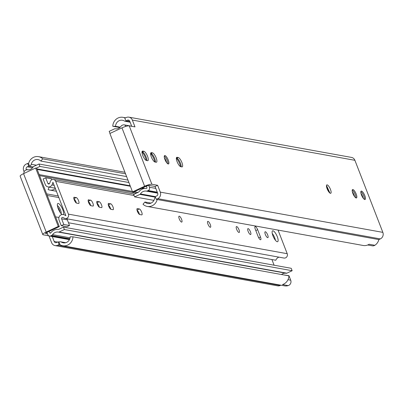 <?xml version="1.0" encoding="UTF-8"?>
<svg xmlns="http://www.w3.org/2000/svg" width="403" height="403" viewBox="0 0 403 403"><rect width="100%" height="100%" fill="white"/><g stroke="black" fill="none" stroke-linecap="round" stroke-linejoin="round"><path stroke-width="0.6" d="M151.372 152.636L152.5 152.843A5.148 1.572 -115 0 1 155.966 157.377A5.148 1.572 -115 0 1 156.495 162.213A5.148 1.572 -115 0 1 156.147 162.243L155.019 162.041A5.148 1.572 -115 0 1 151.553 157.508A5.148 1.572 -115 0 1 151.024 152.672A5.148 1.572 -115 0 1 151.372 152.636L150.772 152.918M142.768 151.08L143.891 151.286A5.148 1.572 -115 0 1 147.357 155.82A5.148 1.572 -115 0 1 147.886 160.656A5.148 1.572 -115 0 1 147.538 160.691L146.415 160.485A5.148 1.572 -115 0 1 142.944 155.951A5.148 1.572 -115 0 1 142.415 151.115A5.148 1.572 -115 0 1 142.768 151.08L142.168 151.362M177.108 157.291L178.232 157.497A5.148 1.572 -115 0 1 181.703 162.031A5.148 1.572 -115 0 1 182.227 166.862A5.148 1.572 -115 0 1 181.879 166.897L180.756 166.696A5.148 1.572 -115 0 1 177.285 162.157A5.148 1.572 -115 0 1 176.761 157.326A5.148 1.572 -115 0 1 177.108 157.291L176.509 157.568M168.222 163.991A4.629 1.411 -115 0 1 165.099 159.91A4.629 1.411 -115 0 1 164.626 155.563A4.629 1.411 -115 0 1 167.86 159.165A4.629 1.411 -115 0 1 168.535 163.961A4.629 1.411 -115 0 1 168.222 163.991M330.435 193.324A4.629 1.411 -115 0 1 327.312 189.239A4.629 1.411 -115 0 1 326.838 184.891A4.629 1.411 -115 0 1 327.11 184.856A4.629 1.411 -115 0 1 330.248 188.886A4.629 1.411 -115 0 1 330.747 193.289A4.629 1.411 -115 0 1 330.435 193.324M356.166 197.974A4.629 1.411 -115 0 1 353.048 193.893A4.629 1.411 -115 0 1 352.575 189.546A4.629 1.411 -115 0 1 355.809 193.148A4.629 1.411 -115 0 1 356.484 197.944A4.629 1.411 -115 0 1 356.166 197.974M364.775 199.53A4.629 1.411 -115 0 1 361.657 195.45A4.629 1.411 -115 0 1 361.184 191.103A4.629 1.411 -115 0 1 364.418 194.704A4.629 1.411 -115 0 1 365.088 199.5A4.629 1.411 -115 0 1 364.775 199.53M132.532 191.873L144.617 186.251A5.939 1.189 -21.2 0 1 151.876 184.252L157.633 185.294L155.069 186.488L149.311 185.445A2.972 0.594 -21.2 0 0 145.679 186.448L133.6 192.07L132.532 191.873L109.883 133.479L121.963 127.857A5.939 1.189 -21.2 0 1 129.227 125.857L134.985 126.895L132.335 120.064A4.972 4.629 -79.8 0 0 128.925 117.167A4.972 4.629 -79.8 0 0 126.28 117.52L124.819 118.2L125.872 120.915L127.323 120.24L129.348 120.608M155.069 186.488L157.714 193.304A2.015 1.874 -79.8 0 1 156.686 195.954L155.236 196.629L156.288 199.344L157.754 198.664A4.972 4.629 -79.8 0 0 160.283 192.125L157.633 185.294M367.712 244.989L372.296 245.815A3.97 3.698 -79.8 0 0 374.861 245.286A9.209 8.574 -79.8 0 0 378.855 239.589L380.321 238.908A4.972 4.629 -79.8 0 0 382.85 232.37L354.897 160.308A4.972 4.629 -79.8 0 0 351.492 157.412L128.925 117.167M142.012 151.901L142.415 151.971A5.148 1.572 -115 0 1 142.546 152.007A5.148 1.572 -115 0 1 145.458 155.598A5.148 1.572 -115 0 1 146.813 160.56M176.353 158.112L176.756 158.183A5.148 1.572 -115 0 1 176.887 158.218A5.148 1.572 -115 0 1 179.803 161.804A5.148 1.572 -115 0 1 181.159 166.766M164.283 156.107A4.629 1.411 -115 0 1 166.882 159.618A4.629 1.411 -115 0 1 167.895 163.87M326.49 185.491L329.976 193.118M352.232 190.09A4.629 1.411 -115 0 1 354.831 193.606A4.629 1.411 -115 0 1 355.844 197.853M360.841 191.647A4.629 1.411 -115 0 1 363.441 195.163A4.629 1.411 -115 0 1 364.453 199.409M125.147 118.049A9.209 8.574 -79.8 0 0 122.996 117.333A9.209 8.574 -79.8 0 0 112.769 126.265L115.545 126.305L120.25 127.157M112.769 126.265L119.822 127.539M130.129 122.185L125.192 121.288A2.972 2.766 -79.8 0 1 124.31 120.955A6.231 5.803 -79.8 0 0 122.467 120.26A6.231 5.803 -79.8 0 0 115.545 126.305M155.472 197.228A2.972 2.766 -79.8 0 0 154.51 198.82A6.231 5.803 -79.8 0 1 147.78 203.51A6.231 5.803 -79.8 0 1 144.909 202.019L143.01 204.23A9.209 8.574 -79.8 0 0 147.251 206.432A9.209 8.574 -79.8 0 0 157.195 199.505L378.855 239.589M147.251 206.432L363.174 245.477A9.209 8.574 -79.8 0 0 369.123 244.248L374.861 245.286M144.909 202.019L150.989 203.117M131.726 126.305L129.776 121.273A2.015 1.874 -79.8 0 0 127.323 120.24M156.288 199.344L157.195 199.505M154.812 161.981A6.241 1.904 65 0 0 150.606 153.654M146.203 160.424A6.241 1.904 65 0 0 141.997 152.097M180.544 166.63A6.241 1.904 65 0 0 176.338 158.308M166.731 162.757A6.226 1.899 65 0 0 164.384 157.714M328.803 191.904A6.226 1.899 65 0 0 326.637 187.234M354.675 196.745A6.226 1.899 65 0 0 352.328 191.697M363.284 198.301A6.226 1.899 65 0 0 360.937 193.254M125.872 120.915L129.922 121.651M150.621 153.457L151.019 153.528A5.148 1.572 -115 0 1 151.155 153.563A5.148 1.572 -115 0 1 154.067 157.155A5.148 1.572 -115 0 1 155.422 162.117M125.192 121.288A2.972 2.766 -79.8 0 0 126.774 121.081M109.994 133.423L109.188 131.348L114.492 128.874A1.259 1.174 100.2 0 1 115.162 128.789A6.292 5.859 100.2 0 0 115.198 128.794A6.292 5.859 100.2 0 0 121.026 126.225A2.519 2.342 100.2 0 1 122.018 125.378L122.774 125.026A2.519 2.342 100.2 0 1 125.837 126.315L125.862 126.381M148.778 185.456L149.468 187.239A2.519 2.342 100.2 0 1 148.188 190.548L147.433 190.901A2.519 2.342 100.2 0 1 146.183 191.093A6.292 5.859 100.2 0 0 140.435 193.929A1.259 1.174 100.2 0 1 139.912 194.402L134.602 196.871L133.665 194.458L138.34 192.281A1.259 1.174 100.2 0 0 138.808 191.899A8.937 8.317 100.2 0 1 146.289 188.448A0.63 0.584 100.2 0 0 146.904 187.566L146.354 186.156M153.921 200.362L134.602 196.871M145.906 186.342L146.465 186.443M60.112 212.371A4.629 1.411 65 0 0 57.76 207.328M48.975 235.876L51.619 242.692A4.972 4.629 -79.8 0 0 55.025 245.588A4.972 4.629 -79.8 0 0 57.669 245.236L59.135 244.556L58.082 241.84L56.627 242.515A2.015 1.874 -79.8 0 1 54.178 241.483L52.259 236.536M47.514 233.941L45.776 233.624A2.972 0.594 158.8 0 1 45.569 233.508A2.972 0.594 158.8 0 1 47.272 232.239L59.352 226.617L58.284 226.426L46.204 232.047A5.939 1.189 158.8 0 0 42.799 234.581A5.939 1.189 158.8 0 0 43.212 234.818L48.914 235.851M26.407 169.885L26.235 169.451A2.015 1.874 -79.8 0 1 27.263 166.802L28.714 166.127L27.661 163.411L26.195 164.092A4.972 4.629 -79.8 0 0 23.666 170.63L24.109 171.774M59.135 244.556L60.037 244.717A9.209 8.574 -79.8 0 0 62.762 245.749L284.427 285.833A9.209 8.574 -79.8 0 0 288.216 285.606A3.97 3.698 -79.8 0 0 290.714 280.196L288.971 275.692L282.956 274.786M59.352 226.617L36.703 168.222L35.635 168.026L23.555 173.648A5.939 1.189 158.8 0 0 20.15 176.182L42.799 234.581M58.284 226.426L35.635 168.026M61.135 213.711A4.629 1.411 65 0 0 60.173 209.278A4.629 1.411 65 0 0 57.397 205.681M62.762 245.749A9.209 8.574 -79.8 0 0 72.988 236.818L70.213 236.778A6.231 5.803 -79.8 0 1 63.291 242.823A6.231 5.803 -79.8 0 1 61.447 242.127A2.972 2.766 -79.8 0 0 58.984 242.001L60.037 244.717M72.988 236.818L288.911 275.859A9.209 8.574 -79.8 0 1 282.478 284.568L288.216 285.606M31.248 164.263A6.231 5.803 -79.8 0 1 37.978 159.573A6.231 5.803 -79.8 0 1 40.849 161.064L42.748 158.853A9.209 8.574 -79.8 0 0 38.507 156.646A9.209 8.574 -79.8 0 0 28.563 163.573L29.615 166.288A2.972 2.766 -79.8 0 0 31.248 164.263L36.431 165.2M42.748 158.853L125.529 173.819M40.849 161.064L126.597 176.569M55.025 245.588L277.591 285.833A4.972 4.629 -79.8 0 0 280.236 285.48L280.866 285.188M27.661 163.411L28.563 163.573M28.714 166.127L33.167 166.933M62.042 214.532A6.226 1.899 -115 0 1 58.516 209.404A6.226 1.899 -115 0 1 57.473 203.933A6.226 1.899 -115 0 1 58.269 203.444A6.226 1.899 -115 0 1 62.253 208.457A6.226 1.899 -115 0 1 63.357 214.567M58.082 241.84L58.984 242.001M58.929 217.479L55.574 216.869M47.272 195.465L58.974 197.581M74.434 200.377L75.346 200.543M88.786 202.971L89.693 203.137M97.39 204.528L98.302 204.694M108.87 206.603L109.782 206.769M137.564 211.792L138.476 211.958M70.092 237.825L52.566 234.657A2.519 2.342 100.2 0 1 51.574 235.508L50.823 235.856A2.519 2.342 100.2 0 1 47.756 234.571L46.919 232.41M24.049 173.421A2.519 2.342 100.2 0 1 25.404 170.333L26.16 169.98A2.519 2.342 100.2 0 1 27.409 169.789A6.292 5.859 100.2 0 0 33.157 166.953A1.259 1.174 100.2 0 1 33.681 166.479L38.99 164.011L39.927 166.424L36.245 168.137M127.968 180.101L38.99 164.011M128.905 182.514L39.927 166.424M58.359 195.994L46.652 193.878M49.196 231.342L49.755 232.773A0.63 0.584 100.2 0 0 50.758 232.899A8.937 8.317 100.2 0 1 58.218 229.398A1.259 1.174 100.2 0 0 58.793 229.297L63.467 227.121L64.404 229.539L59.1 232.007A1.259 1.174 100.2 0 1 58.425 232.093L286.175 273.274A1.259 1.174 100.2 0 1 286.165 273.274L58.435 232.098A6.292 5.859 100.2 0 0 58.395 232.088A6.292 5.859 100.2 0 0 52.566 234.657M271.909 259.542L274.105 265.209M64.404 229.539L292.15 270.715L291.213 268.302L63.467 227.121M292.15 270.715L286.84 273.189A1.259 1.174 100.2 0 1 286.175 273.274M281.516 274.524A6.292 5.859 100.2 0 1 286.115 273.264M139.478 214.446A3.249 0.992 65 0 0 137.03 210.235M141.675 214.89A3.249 0.992 65 0 0 141.891 214.864A3.249 0.992 65 0 0 141.559 211.817A3.249 0.992 65 0 0 139.373 208.956L137.398 208.598A3.249 0.992 65 0 0 137.176 208.623A3.249 0.992 65 0 0 137.509 211.671A3.249 0.992 65 0 0 139.7 214.532L141.675 214.89M48.038 186.916A3.995 3.723 -79.8 0 0 51.947 184.947A8.216 7.652 -79.8 0 0 52.904 182.237L65.891 215.716A8.216 7.652 -79.8 0 0 63.442 214.587A3.995 3.723 -79.8 0 0 63.226 214.542A3.995 3.723 -79.8 0 0 59.629 216.023A3.995 3.723 -79.8 0 0 59.065 220.078L61.236 225.68L63.8 224.486L61.614 218.839A0.997 0.932 -79.8 0 1 62.697 217.464A5.244 4.881 -79.8 0 1 64.148 218.088A3.138 2.922 -79.8 0 0 68.424 214.139L55.7 181.33A3.138 2.922 -79.8 0 0 50.138 181.96A5.244 4.881 -79.8 0 1 49.539 183.536A0.997 0.932 -79.8 0 1 47.881 183.436L45.69 177.794L43.126 178.987L45.297 184.589A3.995 3.723 -79.8 0 0 48.038 186.916L53.775 187.954A3.995 3.723 -79.8 0 0 55.221 187.909M49.101 187.108L48.138 189.581A8.216 7.652 -79.8 0 0 49.645 190.03A8.216 7.652 -79.8 0 0 55.478 188.564M65.155 218.491L283.949 258.051A3.138 2.922 -79.8 0 0 287.218 253.704L278.055 230.088M278.967 257.149A5.244 4.881 -79.8 0 0 275.808 260.247L68.47 222.758M110.78 209.263A3.249 0.992 65 0 0 108.336 205.046M99.304 207.187A3.249 0.992 65 0 0 96.856 202.971M90.695 205.631A3.249 0.992 65 0 0 88.252 201.414M76.348 203.036A3.249 0.992 65 0 0 73.905 198.82M275.435 240.294A5.99 1.829 65 0 0 272.232 233.418M67.462 218.905A0.997 0.932 -79.8 0 0 67.351 219.877L69.543 225.519L66.974 226.718L61.236 225.68M51.796 179.768L51.433 178.831L45.69 177.794M272.992 230.788A5.99 1.829 65 0 0 272.589 230.828A5.99 1.829 65 0 0 273.461 237.029A5.99 1.829 65 0 0 277.642 241.689A5.99 1.829 65 0 0 277.032 236.067A5.99 1.829 65 0 0 272.992 230.788M63.8 224.486L69.543 225.519M265.355 231.74A3.249 0.992 65 0 0 265.139 231.76A3.249 0.992 65 0 0 265.607 235.12A3.249 0.992 65 0 0 267.879 237.649A3.249 0.992 65 0 0 267.547 234.601A3.249 0.992 65 0 0 265.355 231.74M255.316 229.287L258.147 236.586A3.249 0.992 65 0 0 260.686 239.74A3.249 0.992 65 0 0 260.479 237.009L257.648 229.71A3.249 0.992 65 0 0 255.114 226.551A3.249 0.992 65 0 0 255.316 229.287M248.142 228.627A3.249 0.992 65 0 0 247.921 228.647A3.249 0.992 65 0 0 248.394 232.007A3.249 0.992 65 0 0 250.661 234.536A3.249 0.992 65 0 0 250.328 231.488A3.249 0.992 65 0 0 248.142 228.627M236.662 226.551A3.249 0.992 65 0 0 236.445 226.572A3.249 0.992 65 0 0 236.914 229.932A3.249 0.992 65 0 0 239.186 232.46A3.249 0.992 65 0 0 238.853 229.413A3.249 0.992 65 0 0 236.662 226.551M207.968 221.363A3.249 0.992 65 0 0 207.752 221.383A3.249 0.992 65 0 0 208.22 224.743A3.249 0.992 65 0 0 210.487 227.272A3.249 0.992 65 0 0 210.154 224.224A3.249 0.992 65 0 0 207.968 221.363M179.275 216.174A3.249 0.992 65 0 0 179.053 216.194A3.249 0.992 65 0 0 179.526 219.554A3.249 0.992 65 0 0 181.793 222.083A3.249 0.992 65 0 0 181.461 219.036A3.249 0.992 65 0 0 179.275 216.174M74.273 197.188A3.249 0.992 65 0 0 74.051 197.208A3.249 0.992 65 0 0 74.384 200.256A3.249 0.992 65 0 0 76.57 203.117L78.545 203.475A3.249 0.992 65 0 0 78.766 203.455A3.249 0.992 65 0 0 78.434 200.402A3.249 0.992 65 0 0 76.248 197.541L73.895 197.359M88.62 199.777A3.249 0.992 65 0 0 88.398 199.802A3.249 0.992 65 0 0 88.731 202.85A3.249 0.992 65 0 0 90.917 205.711L92.892 206.069A3.249 0.992 65 0 0 93.113 206.049A3.249 0.992 65 0 0 92.781 202.996A3.249 0.992 65 0 0 90.594 200.135L88.242 199.953M97.224 201.334A3.249 0.992 65 0 0 97.007 201.359A3.249 0.992 65 0 0 97.34 204.407A3.249 0.992 65 0 0 99.526 207.268L101.501 207.626A3.249 0.992 65 0 0 101.722 207.605A3.249 0.992 65 0 0 101.39 204.553A3.249 0.992 65 0 0 99.198 201.691L96.846 201.51M108.704 203.409A3.249 0.992 65 0 0 108.483 203.434A3.249 0.992 65 0 0 108.815 206.482A3.249 0.992 65 0 0 111.006 209.343L112.981 209.701A3.249 0.992 65 0 0 113.198 209.676A3.249 0.992 65 0 0 112.865 206.628A3.249 0.992 65 0 0 110.679 203.767L108.326 203.586M129.227 125.857L151.876 184.252M160.283 192.125L382.85 232.37M132.335 120.064L354.897 160.308M142.415 151.971L143.891 151.286M121.963 127.857L144.617 186.251M176.756 158.183L178.232 157.497M157.754 198.664L380.321 238.908M151.019 153.528L152.5 152.843M155.805 188.387L149.468 187.239M157.286 192.196L148.188 190.548M157.487 192.72L147.433 190.901M157.659 193.168L146.183 191.093M155.271 196.614L140.435 193.929M155.462 197.213L139.912 194.402M290.714 280.196L287.979 279.702M46.204 232.047L23.555 173.648M45.776 233.624L45.64 233.282M61.447 242.127L65.266 242.818M27.263 166.802L32.562 167.759M26.235 169.451L28.361 169.834M54.178 241.483L57.538 242.092M57.669 245.236L280.236 285.48M144.909 188.428L142.395 187.974M130.164 185.763L36.97 168.912M143.549 188.654L141.67 188.312M130.36 186.267L37.167 169.416M137.982 192.448L134.234 191.773M132.36 191.435L39.172 174.585M136.451 193.163L39.585 175.648M50.718 232.949L49.755 232.773M286.84 273.189L59.1 232.007M69.82 238.808L51.574 235.508M69.638 239.261L50.823 235.856M136.995 210.064L139.373 208.956M137.02 208.774L137.398 208.598M61.614 218.839L67.351 219.877M47.881 183.436L49.413 183.713M51.947 184.947L54.234 185.36M258.726 237.825L260.479 237.009M255.814 230.561L257.648 229.71M73.865 198.649L76.248 197.541M88.212 201.243L90.594 200.135M96.821 202.8L99.198 201.691M108.301 204.875L110.679 203.767M55.7 181.33L134.073 195.5M68.424 214.139L287.218 253.704M125.65 117.812L122.996 117.333M124.109 124.849L131.69 126.22M124.93 172.277L38.507 156.646M65.689 242.717L60.566 241.795M49.483 236.037L69.447 239.644M134.39 194.12L53.549 179.501M56.526 191.274L49.645 190.03"/></g></svg>
